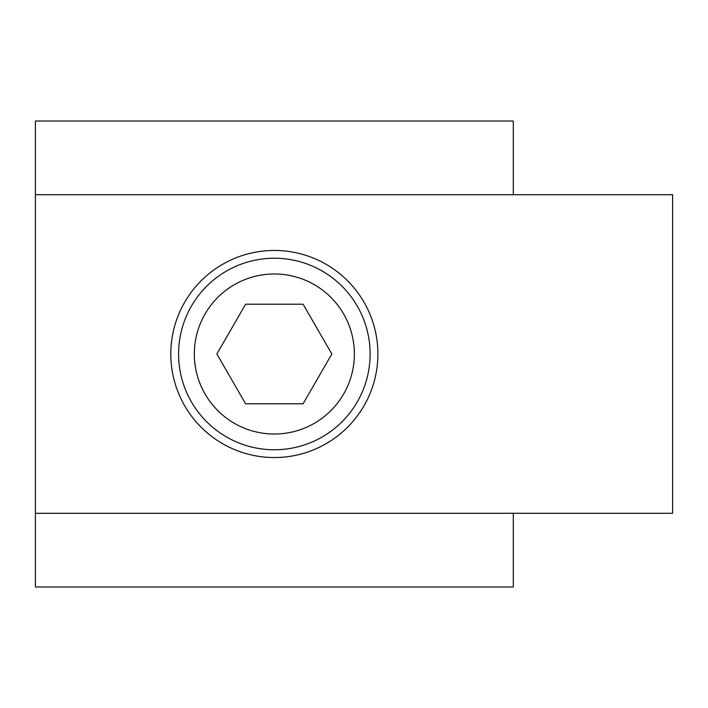 <?xml version="1.0" encoding="UTF-8"?>
<svg xmlns="http://www.w3.org/2000/svg" width="708" height="708" viewBox="0 0 708 708"><rect width="100%" height="100%" fill="white"/><g stroke="black" fill="none" stroke-linecap="round" stroke-linejoin="round"><path stroke-width="1.06" d="M274.35 434.022A80.022 80.022 0 0 1 194.328 354A80.022 80.022 0 0 1 274.35 273.978A80.022 80.022 0 0 1 354.372 354A80.022 80.022 0 0 1 274.35 434.022M274.35 258.234A95.766 95.766 0 0 0 178.584 354A95.766 95.766 0 0 0 274.35 449.766A95.766 95.766 0 0 0 370.116 354A95.766 95.766 0 0 0 274.35 258.234M274.35 457.545A103.545 103.545 0 0 0 377.895 354A103.545 103.545 0 0 0 274.35 250.455A103.545 103.545 0 0 0 170.805 354A103.545 103.545 0 0 0 274.35 457.545M513.3 513.3L513.3 586.976L35.4 586.976L35.4 513.3L672.6 513.3L672.6 194.7L35.4 194.7L35.4 121.024L513.3 121.024L513.3 194.7M35.4 513.3L35.4 194.7M245.605 403.781L216.869 354L245.605 304.219L303.095 304.219L331.831 354L303.095 403.781L245.605 403.781"/></g></svg>
